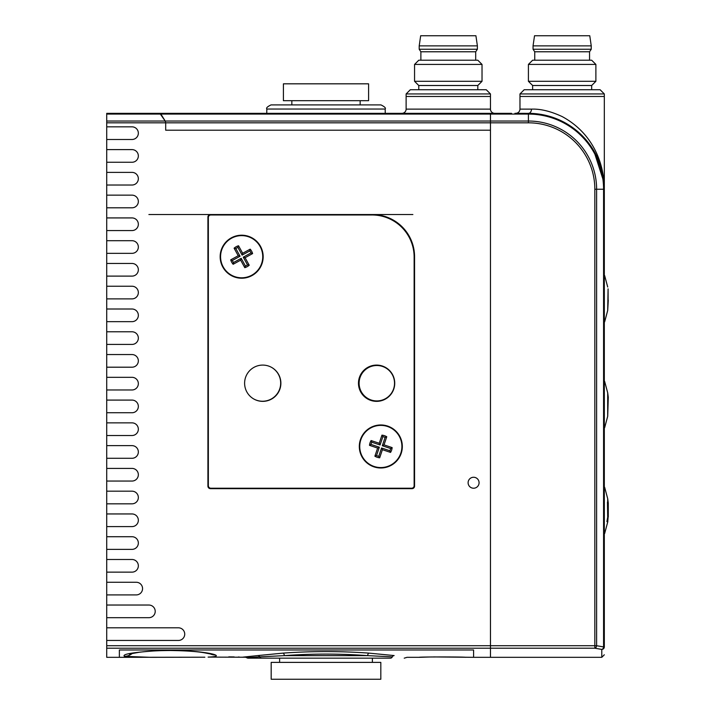 <?xml version="1.0" encoding="UTF-8"?>
<svg xmlns="http://www.w3.org/2000/svg" width="715" height="715" viewBox="0 0 715 715"><rect width="100%" height="100%" fill="white"/><g stroke="black" fill="none" stroke-linecap="round" stroke-linejoin="round"><path stroke-width="1.07" d="M336.533 214.965L344.165 214.545M468.111 482.741A5.479 5.479 0 0 0 473.589 488.22A5.479 5.479 0 0 0 479.077 482.741A5.479 5.479 0 0 0 473.589 477.263A5.479 5.479 0 0 0 468.111 482.741M406.12 93.942L410.339 89.724L486.245 89.724L490.463 93.942L406.12 93.942L406.12 96.471L490.463 96.471L406.12 96.471L406.12 109.127A4.218 4.218 0 0 1 401.901 113.345L490.463 113.345L490.463 121.032L528.412 121.032A68.211 68.211 0 0 1 596.623 189.243L596.623 645.716L603.576 646.914A2.529 1.779 99.4 0 1 601.789 649.408L601.789 657.326L490.463 657.326L490.463 645.716L490.463 657.326L473.589 657.326L473.589 649.989L119.369 649.989L473.589 649.989L473.589 657.326L433.567 656.933M132.382 653.349A12.647 12.396 106.4 0 1 124.455 656.343L150.651 657.326L204.847 657.201L119.369 657.326L119.369 649.989L119.369 657.326L106.723 657.326L106.723 645.716L490.463 645.716L490.463 130.21L165.692 130.21L165.692 122.819L165.692 130.21L490.463 130.21L490.463 121.032L490.463 122.819L106.723 122.819L106.723 113.345L159.838 113.345L165.201 121.032L165.692 122.819M178.41 627.806A6.328 6.328 0 0 1 184.729 634.134A6.328 6.328 0 0 1 178.41 640.452L106.723 640.452L106.723 627.806L178.41 627.806M132.025 126.832A6.328 6.328 0 0 1 138.344 133.16A6.328 6.328 0 0 1 132.025 139.488L106.723 139.488L106.723 126.832L132.025 126.832M132.025 149.605A6.328 6.328 0 0 1 138.344 155.933A6.328 6.328 0 0 1 132.025 162.26L106.723 162.26L106.723 149.605L132.025 149.605M132.025 172.378A6.328 6.328 0 0 1 138.344 178.705A6.328 6.328 0 0 1 132.025 185.024L106.723 185.024L106.723 172.378L132.025 172.378M132.025 195.15A6.328 6.328 0 0 1 138.344 201.478A6.328 6.328 0 0 1 132.025 207.797L106.723 207.797L106.723 195.15L132.025 195.15M132.025 217.923A6.328 6.328 0 0 1 138.344 224.242A6.328 6.328 0 0 1 132.025 230.57L106.723 230.57L106.723 217.923L132.025 217.923M132.025 240.696A6.328 6.328 0 0 1 138.344 247.015A6.328 6.328 0 0 1 132.025 253.342L106.723 253.342L106.723 240.696L132.025 240.696M132.025 263.46A6.328 6.328 0 0 1 138.344 269.787A6.328 6.328 0 0 1 132.025 276.115L106.723 276.115L106.723 263.46L132.025 263.46M132.025 286.232A6.328 6.328 0 0 1 138.344 292.56A6.328 6.328 0 0 1 132.025 298.888L106.723 298.888L106.723 286.232L132.025 286.232M132.025 309.005A6.328 6.328 0 0 1 138.344 315.333A6.328 6.328 0 0 1 132.025 321.661L106.723 321.661L106.723 309.005L132.025 309.005M132.025 331.778A6.328 6.328 0 0 1 138.344 338.106A6.328 6.328 0 0 1 132.025 344.424L106.723 344.424L106.723 331.778L132.025 331.778M132.025 354.551A6.328 6.328 0 0 1 138.344 360.869A6.328 6.328 0 0 1 132.025 367.197L106.723 367.197L106.723 354.551L132.025 354.551M132.025 377.323A6.328 6.328 0 0 1 138.344 383.642A6.328 6.328 0 0 1 132.025 389.97L106.723 389.97L106.723 377.323L132.025 377.323M132.025 400.087A6.328 6.328 0 0 1 138.344 406.415A6.328 6.328 0 0 1 132.025 412.743L106.723 412.743L106.723 400.087L132.025 400.087M132.025 422.86A6.328 6.328 0 0 1 138.344 429.188A6.328 6.328 0 0 1 132.025 435.515L106.723 435.515L106.723 422.86L132.025 422.86M132.025 445.633A6.328 6.328 0 0 1 138.344 451.96A6.328 6.328 0 0 1 132.025 458.288L106.723 458.288L106.723 445.633L132.025 445.633M132.025 468.405A6.328 6.328 0 0 1 138.344 474.733A6.328 6.328 0 0 1 132.025 481.052L106.723 481.052L106.723 468.405L132.025 468.405M132.025 491.178A6.328 6.328 0 0 1 138.344 497.497A6.328 6.328 0 0 1 132.025 503.825L106.723 503.825L106.723 491.178L132.025 491.178M132.025 513.951A6.328 6.328 0 0 1 138.344 520.27A6.328 6.328 0 0 1 132.025 526.598L106.723 526.598L106.723 513.951L132.025 513.951M132.025 536.715A6.328 6.328 0 0 1 138.344 543.043A6.328 6.328 0 0 1 132.025 549.37L106.723 549.37L106.723 536.715L132.025 536.715M132.025 559.488A6.328 6.328 0 0 1 138.344 565.815A6.328 6.328 0 0 1 132.025 572.143L106.723 572.143L106.723 559.488L132.025 559.488M136.243 582.26A6.328 6.328 0 0 1 142.562 588.588A6.328 6.328 0 0 1 136.243 594.916L106.723 594.916L106.723 582.26L136.243 582.26M148.89 605.033A6.328 6.328 0 0 1 155.218 611.361A6.328 6.328 0 0 1 148.89 617.68L106.723 617.68L106.723 605.033L148.89 605.033M106.723 113.345L159.838 113.345L134.134 113.345L159.838 113.345L160.884 114.078L159.838 113.345L479.917 113.345M307.834 214.545L315.467 214.965M148.89 214.545L210.46 214.545A2.529 2.529 0 0 0 207.922 217.074L207.922 486.12A2.529 2.529 0 0 0 210.46 488.649L412.028 488.649A2.529 2.529 0 0 0 414.557 486.12L414.557 256.712A42.167 42.167 0 0 0 372.39 214.545L412.868 214.545M372.39 214.545L210.46 214.545M106.723 640.452L106.723 645.716M106.723 122.819L106.723 126.832M106.723 139.488L106.723 149.605M106.723 162.26L106.723 172.378M106.723 185.024L106.723 195.15M106.723 207.797L106.723 217.923M106.723 230.57L106.723 240.696M106.723 253.342L106.723 263.46M106.723 276.115L106.723 286.232M106.723 298.888L106.723 309.005M106.723 321.661L106.723 331.778M106.723 344.424L106.723 354.551M106.723 367.197L106.723 377.323M106.723 389.97L106.723 400.087M106.723 412.743L106.723 422.86M106.723 435.515L106.723 445.633M106.723 458.288L106.723 468.405M106.723 481.052L106.723 491.178M106.723 503.825L106.723 513.951M106.723 526.598L106.723 536.715M106.723 549.37L106.723 559.488M106.723 572.143L106.723 582.26M106.723 594.916L106.723 605.033M106.723 617.68L106.723 627.806M380.818 662.385L271.182 662.385L271.182 679.25L380.818 679.25L380.818 662.385M402.322 446.473A21.504 21.504 0 0 1 380.818 467.985A21.504 21.504 0 0 1 359.314 446.473A21.504 21.504 0 0 1 380.818 424.969A21.504 21.504 0 0 1 402.322 446.473M263.165 256.712A21.504 21.504 0 0 1 241.661 278.224A21.504 21.504 0 0 1 220.157 256.712A21.504 21.504 0 0 1 241.661 235.208A21.504 21.504 0 0 1 263.165 256.712M358.474 383.222A18.134 18.134 0 0 0 376.599 401.356A18.134 18.134 0 0 0 394.734 383.222A18.134 18.134 0 0 0 376.599 365.088A18.134 18.134 0 0 0 358.474 383.222M244.61 383.222A18.134 18.134 0 0 0 262.745 401.356A18.134 18.134 0 0 0 280.879 383.222A18.134 18.134 0 0 0 262.745 365.088A18.134 18.134 0 0 0 244.61 383.222M414.137 257.141A42.167 42.167 0 0 0 371.961 214.965L210.88 214.965A2.529 2.529 0 0 0 208.351 217.503L208.351 485.691A2.529 2.529 0 0 0 210.88 488.22L411.599 488.22A2.529 2.529 0 0 0 414.137 485.691L414.137 257.141M266.82 109.046C266.016 108.001 267.419 106.615 271.039 104.908L380.961 104.908C384.607 106.678 386.011 108.063 385.179 109.046L266.82 109.046L266.749 113.345L265.274 113.345L386.726 113.345L385.251 113.345L385.179 109.046M283.408 100.69L368.591 100.69L368.591 83.825L283.408 83.825L283.408 100.69M106.723 121.032L165.201 121.032L160.884 114.078L106.723 114.078M215.519 113.345L159.838 113.345M490.463 93.942L490.463 109.127A4.218 4.218 0 0 0 494.673 113.345M416.666 113.345L386.726 113.345M265.274 113.345L259.375 113.345M418.776 89.724L418.776 85.505L477.808 85.505L482.026 81.296L482.026 64.421L414.584 64.421L418.776 60.212L477.808 60.212L482.026 64.421M418.776 85.505L414.557 81.296L482.026 81.296M420.876 60.212L420.876 51.775L475.698 51.775L477.388 49.246L477.388 45.867L419.213 45.867L420.67 35.75L475.913 35.75L477.388 45.867M420.876 51.775L419.196 49.246L477.388 49.246M124.455 656.343C121.586 654.145 133.687 652.196 160.777 650.489C185.4 649.533 211.372 652.795 215.456 654.994C217.825 656.12 215.385 656.826 208.119 657.103L245.576 657.228L247.819 658.166L246.729 657.72L259.697 656.862A2.529 2.145 82.9 0 0 257.865 655.566L283.006 653.126C311.615 651.07 340.277 651.07 368.994 653.126L394.135 655.566C411.295 657.872 411.295 657.872 394.135 655.566A2.529 2.145 -82.9 0 0 392.303 656.862C409.963 658.023 409.963 658.023 392.303 656.862L367.68 655.637C339.84 653.573 312.053 653.573 284.32 655.637L259.697 656.862A2.529 2.1 -90 0 0 261.538 658.166L247.846 658.166M429.545 657.005L419.196 657.326C417.757 656.826 467.011 656.826 465.581 657.326M242.894 657.148L257.865 655.566M247.989 658.166L254.317 658.166M392.303 656.862A2.529 2.1 -90 0 1 390.462 658.166C408.596 658.166 408.596 658.166 390.462 658.166L261.538 658.166M239.293 657.04L238.301 657.022M234.18 656.942L228.746 656.879M212.543 656.996L208.557 657.094M283.006 653.126A2.529 1.314 85.8 0 1 284.32 655.637L367.68 655.637A2.529 1.314 94.2 0 1 368.994 653.126M604.318 633.955L604.318 196.411M604.318 192.201L604.318 189.243C604.184 162.707 592.529 132.981 562.151 116.572C550.702 111.263 540.477 108.778 531.477 109.127L519.975 109.127L519.975 96.471L604.318 96.471L604.318 93.942L519.975 93.942L524.193 89.724L600.1 89.724L604.318 93.942M511.547 113.345L490.463 113.345L511.547 113.345M514.916 113.345L530.521 113.372M531.477 109.127A4.218 3.066 -90 0 1 528.412 113.345L528.412 113.345A75.906 75.906 0 0 1 604.318 189.243L604.318 646.914A2.529 2.494 180 0 1 601.789 649.408L594.835 648.21A2.529 1.779 100.1 0 0 596.623 645.716L490.463 645.716L490.463 122.819L528.412 122.819A66.424 66.424 0 0 1 594.835 189.243L594.835 648.21L106.723 648.21M165.201 121.032L490.463 121.032L490.463 113.345M593.772 150.651L604.023 182.575M594.835 189.243L603.576 189.243L603.576 646.914L604.318 646.914L604.318 644.671M528.412 122.819L528.412 113.345A75.906 75.906 0 0 1 604.318 189.243L603.138 175.953M599.563 162.814L593.477 150.159M519.975 93.942L519.975 96.471L604.318 96.471L604.318 189.243L603.576 189.243A75.164 75.164 0 0 0 528.412 114.078L160.884 114.078M532.63 89.724L532.63 85.505L591.663 85.505L595.881 81.296L595.881 64.421L528.412 64.421L528.412 81.296L595.881 81.296M528.412 64.421L532.63 60.212L591.663 60.212L595.881 64.421M534.74 60.212L534.74 51.775L589.553 51.775L591.242 49.246L591.242 45.867L533.05 45.867L533.05 49.246L591.242 49.246M533.05 45.867L534.525 35.75L589.768 35.75L591.242 45.867M237.898 247.417L242.126 255.121L249.83 250.894A10.028 10.028 0 0 1 250.956 252.949L243.252 257.177L247.488 264.881L249.222 265.229A11.386 11.386 0 0 1 244.789 267.66L240.66 260.153L233.144 264.273A11.386 11.386 0 0 1 230.713 259.84L238.229 255.72L234.1 248.203L235.843 248.552A10.028 10.028 0 0 1 237.898 247.417L238.542 245.763A11.386 11.386 0 0 0 234.1 248.203M247.488 264.881A10.028 10.028 0 0 1 245.424 266.016L244.789 267.66M231.517 238.229A21.084 21.084 0 0 0 223.178 266.865A21.084 21.084 0 0 0 251.805 275.195A21.084 21.084 0 0 0 260.144 246.568A21.084 21.084 0 0 0 231.517 238.229M249.83 250.894L250.179 249.16L242.662 253.28L238.542 245.763M250.179 249.16A11.386 11.386 0 0 1 252.609 253.593L245.093 257.713L249.222 265.229M233.144 264.273L233.492 262.539A10.028 10.028 0 0 1 232.366 260.483L230.713 259.84M232.366 260.483L240.07 256.256L238.229 255.72M240.07 256.256L235.843 248.552M242.126 255.121L242.662 253.28M250.956 252.949L252.609 253.593M243.252 257.177L245.093 257.713M233.492 262.539L241.196 258.312L245.424 266.016M241.196 258.312L240.66 260.153M385.099 437.41L382.31 445.74L390.64 448.528A10.028 10.028 0 0 1 389.89 450.763L381.56 447.965L378.762 456.295L379.683 457.806A11.386 11.386 0 0 1 374.892 456.197L377.618 448.073L369.494 445.347A11.386 11.386 0 0 1 371.103 440.547L379.227 443.273L381.953 435.149L382.874 436.659A10.028 10.028 0 0 1 385.099 437.41L386.752 436.758A11.386 11.386 0 0 0 381.953 435.149M378.762 456.295A10.028 10.028 0 0 1 376.537 455.544L374.892 456.197M387.53 426.489A21.084 21.084 0 0 0 360.834 439.77A21.084 21.084 0 0 0 374.115 466.466A21.084 21.084 0 0 0 400.811 453.185A21.084 21.084 0 0 0 387.53 426.489M390.64 448.528L392.151 447.608L384.026 444.882L386.752 436.758M392.151 447.608A11.386 11.386 0 0 1 390.542 452.407L382.409 449.681L379.683 457.806M369.494 445.347L371.005 444.417A10.028 10.028 0 0 1 371.746 442.192L371.103 440.547M371.746 442.192L380.076 444.989L379.227 443.273M380.076 444.989L382.874 436.659M382.31 445.74L384.026 444.882M389.89 450.763L390.542 452.407M381.56 447.965L382.409 449.681M371.005 444.417L379.334 447.215L376.537 455.544M379.334 447.215L377.618 448.073M468.352 484.368A5.479 5.479 0 0 0 475.216 487.979A5.479 5.479 0 0 0 478.827 481.115A5.479 5.479 0 0 0 471.972 477.504A5.479 5.479 0 0 0 468.352 484.368M253.87 399.033A18.134 18.134 0 0 0 280.673 383.124A18.134 18.134 0 0 0 271.423 367.296M394.528 383.24A17.714 17.714 0 0 1 376.796 400.927A17.714 17.714 0 0 1 359.109 383.204A17.714 17.714 0 0 1 376.832 365.508A17.714 17.714 0 0 1 394.528 383.24M209.352 214.804L314.797 214.902M336.971 214.929L378.324 214.965M608.072 288.878L608.107 300.229M608.277 397.218L607.705 416.273L607.705 392.848L608.277 397.218M607.705 503.575L607.705 517.231L607.464 502.109M604.64 533.56L607.705 522.111L607.705 520.6L606.901 521.601L607.705 517.231M607.464 521.601L606.901 521.601M607.705 520.6L608.277 515.023L607.777 521.601M608 506.256L608.277 515.023M608.277 503.065L607.705 502.109L607.705 498.695L608.277 503.065L608.277 516.963M608.277 300.229L607.705 310.426L608.09 288.878M439.859 113.345L456.724 113.345M406.12 109.127L490.463 109.127M210.523 654.037A12.647 12.361 -66 0 0 215.456 654.994M372.39 658.166L372.39 662.385M279.61 658.166L279.61 662.385M291.845 104.908L291.845 100.69M360.154 104.908L360.154 100.69M477.808 89.724L477.808 85.505M475.698 60.212L475.698 51.775M419.196 49.246L419.196 45.867M414.557 81.296L414.557 64.421M210.317 653.948L204.302 652.777C196.831 651.481 185.578 650.722 170.528 650.498C158.069 650.552 147.531 651.159 138.916 652.312L129.37 654.055M404.234 658.166L407.032 657.326L419.196 657.326M519.975 109.127C519.725 111.683 518.321 113.095 515.756 113.345M601.789 657.326L604.318 654.788M532.63 85.505L528.412 81.296M534.74 51.775L533.05 49.246M589.553 60.212L589.553 51.775M591.663 89.724L591.663 85.505M607.705 310.426L604.64 321.875M607.705 416.273L604.64 427.713M607.705 392.848L604.64 381.408M607.705 522.111L607.83 521.601M607.705 498.695L604.64 487.246M607.705 287.01L604.64 275.561"/></g></svg>
